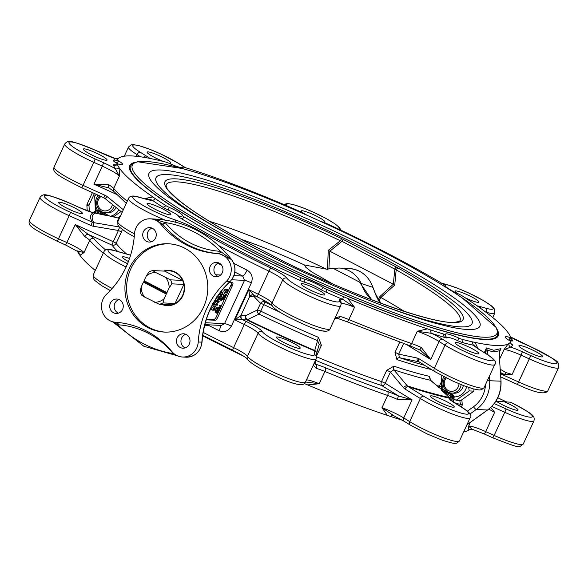 <?xml version="1.0" encoding="UTF-8"?>
<svg xmlns="http://www.w3.org/2000/svg" width="588" height="588" viewBox="0 0 588 588"><rect width="100%" height="100%" fill="white"/><g stroke="black" fill="none" stroke-linecap="round" stroke-linejoin="round"><path stroke-width="0.88" d="M209.335 221.264A158.833 21.991 -155.2 0 1 326.391 269.157M378.238 299.071L375.475 293.86L372.939 287.363L375.342 293.735L378.202 299.049A2.403 0.853 -29.1 0 1 378.327 299.174A2.403 0.853 -29.1 0 1 378.363 299.307M328.89 268.981L329.839 251.201L393.306 284.247L379.855 296.587A6.74 1.36 -142.8 0 1 380.759 297.403L380.87 297.484A158.833 21.991 -155.2 0 1 404.257 311.331M380.87 297.484L394.769 285.018L393.306 284.247L394.857 268.856A2.403 0.772 -62.5 0 1 396.481 267.158L343.59 239.617A2.403 0.772 117.5 0 0 341.966 241.315L396.158 269.841A2.403 1.22 -60.5 0 1 398.289 268.135L396.481 267.158M343.59 239.617L341.628 238.632L340.32 240.764L341.966 241.315L329.839 251.201L328.236 250.378L327.501 269.694M284.592 261.932A2.403 0.772 117.5 0 0 284.511 261.858L286.363 262.814A164.228 22.734 24.8 0 0 452.003 322.577A164.228 22.734 24.8 0 0 398.289 268.135M341.628 238.632A164.228 22.734 24.8 0 0 175.981 178.862A164.228 22.734 24.8 0 0 229.702 233.311A2.403 1.22 -60.5 0 1 229.879 233.37A2.403 1.22 -60.5 0 1 229.886 233.377A2.403 1.22 -60.5 0 1 230.033 233.495M229.702 233.311L231.503 234.289A2.403 0.772 -62.5 0 1 231.613 234.311L284.511 261.858A2.403 0.772 117.5 0 0 284.504 261.851A2.403 0.772 117.5 0 0 284.394 261.829L286.363 262.814M328.236 250.378L340.32 240.764A161.832 22.403 -155.2 0 0 166.073 185.073L166.206 186.455C168.866 189.468 161.641 184.338 177.701 199.303C189.115 208.755 206.506 220.11 229.886 233.377L231.613 234.311A2.403 0.772 -62.5 0 1 231.613 234.318A2.403 0.772 -62.5 0 1 231.701 234.391M394.769 285.018L396.158 269.841A161.832 22.403 -155.2 0 1 459.86 320.827C461.043 320.96 459.279 321.467 454.568 322.356C434.223 324.282 356.967 297.227 286.407 262.807M166.948 292.618L166.896 293.353L144.038 281.454L144.097 280.719L166.948 292.618L169.087 287.995L171.858 283.842L183.868 284.416L175.055 303.489L163.045 302.916L164.148 298.689L166.279 294.059L143.428 282.159L144.038 281.454M166.896 293.353L166.279 294.059M143.428 282.159L141.289 286.79L140.194 291.023A17.243 16.163 -87.3 0 0 141.458 295.014L144.545 297.014A14.84 13.906 92.7 0 1 141.289 286.79M144.545 297.014L159.297 304.297A17.243 16.163 -87.3 0 0 163.045 302.916M164.148 298.689A14.84 13.906 92.7 0 1 154.534 302.217M149.007 271.943L146.228 276.095A14.84 13.906 92.7 0 1 155.842 272.567L152.755 270.561A17.243 16.163 -87.3 0 0 149.007 271.943M159.297 304.297L171.306 304.871A17.243 16.163 -87.3 0 0 175.055 303.489A17.243 16.163 -87.3 0 0 183.868 284.416A17.243 16.163 -87.3 0 0 182.603 280.417L170.594 279.851L155.842 272.567M164.765 271.134A17.243 16.163 -87.3 0 1 182.603 280.417L164.765 271.134L152.755 270.561M165.831 277.771A14.84 13.906 92.7 0 1 169.087 287.995M146.228 276.095L144.097 280.719M171.858 283.842A17.243 16.163 -87.3 0 0 170.594 279.851M161.274 303.709A17.243 16.163 -87.3 0 0 171.306 304.871M163.986 271.097A17.647 16.538 92.7 0 1 169.131 270.392M167.455 305.642A17.647 16.538 92.7 0 1 162.398 304.444M378.202 299.049L380.803 303.195M380.201 302.974A48.128 41.395 124.8 0 1 375.342 293.735A2.403 0.412 154.9 0 1 375.467 293.802L372.939 287.363C368.713 275.941 360.804 269.657 349.213 268.51A28.077 26.313 92.7 0 1 372.785 287.304L361.15 283.475L359.555 282.108L371.756 299.814M372.248 299.998A48.128 39.609 124.4 0 1 361.15 283.475A28.077 26.313 92.7 0 0 338.879 268.018L349.213 268.51M359.555 282.108L333.212 268.393L326.494 269.157L304.444 264.96L305.76 267.224L311.655 271.899L332.764 283.96M241.264 239.338A118.725 16.435 -155.2 0 1 304.099 264.806A10.011 1.389 24.8 0 0 304.444 264.96M99.717 195.914A9.628 9.026 -87.3 0 0 97.196 206.314A9.628 9.026 -87.3 0 0 105.252 212.687A9.628 9.026 -87.3 0 0 114.278 206.035M116.064 207.483A9.628 9.026 92.7 0 1 113.021 211.151A9.628 9.026 92.7 0 1 107.56 212.797L105.252 212.687M101.004 196.495L101.004 196.495A7.901 7.409 92.7 0 0 101.004 209.644A7.901 7.409 92.7 0 0 112.389 204.499M117.703 217.92L120.408 216.075M110.323 216.252A13.318 12.48 -87.3 0 0 118.842 209.74M98.086 195.172A13.318 12.48 -87.3 0 0 97.557 210.511M95.41 210.724L94.683 195.914L96.483 194.452M121.069 211.548L113.322 216.95M468.702 387.455L469.195 390.917L456.192 400.252L460.874 400.479L473.884 391.145L473.943 389.05M443.866 376.71A13.318 12.48 -87.3 0 0 443.44 389.815M454.274 396.907A13.318 12.48 -87.3 0 0 466.622 386.735M463.344 385.507A9.628 9.026 92.7 0 1 459.515 391.571A9.628 9.026 92.7 0 1 454.054 393.21L451.746 393.1A9.628 9.026 -87.3 0 0 461.154 384.648M441.61 388.859L441.176 376.327L441.941 375.695M456.192 400.252L453.877 399.156M469.195 390.917L473.884 391.145M495.963 401.126L504.519 401.861A13.083 1.808 -155.2 0 1 518.021 410.056A13.083 1.808 -155.2 0 1 509.575 408.021A13.083 1.808 -155.2 0 1 496.662 401.486L495.765 401.442M519.814 345.479A13.083 1.808 -155.2 0 1 529.178 348.493A13.083 1.808 -155.2 0 1 542.68 356.688A13.083 1.808 -155.2 0 1 530.045 352.844A13.083 1.808 -155.2 0 1 518.932 345.715A13.083 1.808 -155.2 0 1 519.814 345.479M457.332 293.427A13.083 1.808 -155.2 0 1 455.149 291.156A13.083 1.808 -155.2 0 1 456.031 290.92A13.083 1.808 -155.2 0 1 469.716 295.918A13.083 1.808 -155.2 0 1 478.897 302.129A13.083 1.808 -155.2 0 1 465.035 297.704M302.548 212.672A13.083 1.808 -155.2 0 1 301.137 210.967A13.083 1.808 -155.2 0 1 302.019 210.732A13.083 1.808 -155.2 0 1 315.705 215.73A13.083 1.808 -155.2 0 1 324.892 221.941A13.083 1.808 -155.2 0 1 320.813 221.478A14.34 1.985 24.8 0 0 323.444 222.308A4.917 0.684 -155.2 0 1 326.972 223.675A216.693 29.995 -155.2 0 1 343.546 231.451L347.714 233.465A216.59 29.981 -155.2 0 1 427.439 274.978L430.93 276.955A216.693 29.995 -155.2 0 1 443.918 284.563A4.917 0.684 -155.2 0 1 445.439 285.834A14.34 1.985 24.8 0 0 458.78 294.081A4.917 0.684 -155.2 0 1 462.249 295.904A216.693 29.995 -155.2 0 1 472.686 302.791L475.089 304.459A216.59 29.981 -155.2 0 1 508.105 332.705L508.877 333.749A216.693 29.995 -155.2 0 1 510.678 337.328A4.917 0.684 -155.2 0 1 510.685 337.402A4.917 0.684 -155.2 0 1 509.304 337.299A14.34 1.985 24.8 0 0 505.268 336.998A14.34 1.985 24.8 0 0 509.296 340.459A4.917 0.684 -155.2 0 1 510.678 341.643A4.917 0.684 -155.2 0 1 510.671 341.665A216.693 29.995 -155.2 0 1 508.877 343.627A3.212 3.168 -123.1 0 0 510.671 347.118A219.794 30.429 24.8 0 0 512.493 345.134A8.019 1.11 24.8 0 0 511.045 343.664M163.626 161.531A13.083 1.808 -155.2 0 1 147.118 152.116A13.083 1.808 -155.2 0 1 148 151.88A13.083 1.808 -155.2 0 1 157.481 154.945A13.083 1.808 -155.2 0 1 168.477 160.686A13.083 1.808 -155.2 0 1 170.865 163.089A13.083 1.808 -155.2 0 1 168.631 163.119M510.457 402.177L504.519 401.861M508.877 343.627L508.105 343.973A216.59 29.981 -155.2 0 1 475.067 342.407L472.671 341.907A216.693 29.995 -155.2 0 1 462.219 339.364A4.917 0.684 -155.2 0 1 458.758 338.056A14.34 1.985 24.8 0 0 445.417 334.153A14.34 1.985 24.8 0 0 445.41 334.263A4.917 0.684 -155.2 0 1 445.41 334.3A4.917 0.684 -155.2 0 1 443.889 334.153A216.693 29.995 -155.2 0 1 430.901 330.037L427.41 328.861A216.59 29.981 -155.2 0 1 347.677 298.403L343.51 296.646A216.693 29.995 -155.2 0 1 326.935 289.472A4.917 0.684 -155.2 0 1 323.407 287.65A14.34 1.985 24.8 0 0 304.54 279.131A4.917 0.684 -155.2 0 1 301.012 277.771A216.693 29.995 -155.2 0 1 184.073 216.876A4.917 0.684 -155.2 0 1 182.552 215.612A14.34 1.985 24.8 0 0 169.212 207.358A4.917 0.684 -155.2 0 1 165.743 205.535A216.693 29.995 -155.2 0 1 155.298 198.648L152.895 196.98A216.59 29.981 -155.2 0 1 119.878 168.741L119.107 167.698A216.693 29.995 -155.2 0 1 117.313 164.111A4.917 0.684 -155.2 0 1 117.328 163.993A4.917 0.684 -155.2 0 1 118.688 164.14A14.34 1.985 24.8 0 0 122.657 164.574A14.34 1.985 24.8 0 0 118.688 160.987A4.917 0.684 -155.2 0 1 117.313 159.774A216.693 29.995 -155.2 0 1 117.872 158.907A216.693 29.995 -155.2 0 1 119.114 157.819L119.886 157.466A216.59 29.981 -155.2 0 1 152.917 159.039L155.32 159.539A216.693 29.995 -155.2 0 1 165.765 162.082A4.917 0.684 -155.2 0 1 169.234 163.391A14.34 1.985 24.8 0 0 182.515 167.418A14.34 1.985 24.8 0 0 182.574 167.183A4.917 0.684 -155.2 0 1 182.596 167.095A4.917 0.684 -155.2 0 1 184.095 167.286A216.693 29.995 -155.2 0 1 197.09 171.402L200.581 172.578A216.59 29.981 -155.2 0 1 280.314 203.044L284.482 204.793A216.693 29.995 -155.2 0 1 301.049 211.974A4.917 0.684 -155.2 0 1 304.577 213.797A14.34 1.985 24.8 0 0 307.289 215.384M508.105 343.973L503.945 349.735L510.671 347.118A22.462 3.109 24.8 0 1 522.372 351.786L521.041 355.159L529.472 358.967A32.09 4.439 24.8 0 0 558.6 367.544C556.645 360.613 565.09 364.781 530.795 346.766L530.758 346.78M501.027 381.178L499.433 358.07L501.027 381.178C501.395 393.225 496.956 402.817 487.702 409.939L469.658 422.897A3.212 0.897 -125.7 0 1 469.452 422.948L466.909 424.859M499.624 358.099L499.749 351.47A3.212 1.639 -171.6 0 0 499.58 350.771L499.433 358.07M499.749 351.462L500.888 348.625L499.58 350.771L493.486 351.911L487.224 350.183L486.474 347.934L485.556 351.448A3.212 1.419 -14.8 0 0 487.224 350.183L488.04 354.946M468.114 430.519L468.886 430.166A3.212 3.168 56.9 0 1 469.606 429.527L472.135 429.211L484.402 434.047L485.717 431.607A19.25 2.668 24.8 0 0 468.621 426.182L468.114 430.519A216.59 29.981 24.8 0 1 463.704 431.783M470.385 422.368L468.621 426.182L472.135 429.211M468.886 430.166A216.693 29.995 24.8 0 0 469.856 429.387M499.932 350.705L500.888 348.625L493.795 350.279L486.474 347.934L484.321 352.602M497.808 397.782L506.606 401.957M488.775 409.138L494.626 412.328L490.782 407.41M500.506 372.535L504.247 374.431L512.133 374.446L505.945 372.601L500.3 369.286M505.945 372.601A3.19 1.294 -61.7 0 1 504.247 374.431L500.557 373.409M84.194 148.845A13.083 1.808 -155.2 0 1 97.88 153.843A13.083 1.808 -155.2 0 1 107.06 160.054A13.083 1.808 -155.2 0 1 94.425 156.217A13.083 1.808 -155.2 0 1 83.312 149.08A13.083 1.808 -155.2 0 1 84.194 148.845M81.519 213.657A13.083 1.808 -155.2 0 1 67.833 208.659A13.083 1.808 -155.2 0 1 58.653 202.448A13.083 1.808 -155.2 0 1 71.28 206.292A13.083 1.808 -155.2 0 1 82.401 213.422A13.083 1.808 -155.2 0 1 81.519 213.657M147.97 203.404A13.083 1.808 -155.2 0 1 161.656 208.402A13.083 1.808 -155.2 0 1 170.836 214.613A13.083 1.808 -155.2 0 1 158.209 210.769A13.083 1.808 -155.2 0 1 147.088 203.639A13.083 1.808 -155.2 0 1 147.97 203.404M128.404 261.557A13.083 1.808 -155.2 0 1 122.429 257.007A13.083 1.808 -155.2 0 1 129.522 258.514M299.307 348.405A13.083 1.808 -155.2 0 1 285.621 343.407A13.083 1.808 -155.2 0 1 276.441 337.196A13.083 1.808 -155.2 0 1 289.075 341.04A13.083 1.808 -155.2 0 1 300.189 348.169A13.083 1.808 -155.2 0 1 299.307 348.405M301.982 283.592A13.083 1.808 -155.2 0 1 315.668 288.59A13.083 1.808 -155.2 0 1 324.848 294.801A13.083 1.808 -155.2 0 1 312.213 290.957A13.083 1.808 -155.2 0 1 301.1 283.828A13.083 1.808 -155.2 0 1 301.982 283.592M453.326 407.256A13.083 1.808 -155.2 0 1 439.64 402.258A13.083 1.808 -155.2 0 1 430.46 396.047A13.083 1.808 -155.2 0 1 443.095 399.891A13.083 1.808 -155.2 0 1 454.208 407.021A13.083 1.808 -155.2 0 1 453.326 407.256M456.001 342.444A13.083 1.808 -155.2 0 1 469.687 347.442A13.083 1.808 -155.2 0 1 478.867 353.653A13.083 1.808 -155.2 0 1 466.233 349.809A13.083 1.808 -155.2 0 1 455.119 342.679A13.083 1.808 -155.2 0 1 456.001 342.444M165.096 332.102A44.203 41.425 92.7 0 1 130.889 268.665A44.203 41.425 92.7 0 1 169.3 243.822M161.876 304.422A17.647 16.538 -87.3 0 0 167.198 305.628A17.647 16.538 -87.3 0 0 182.868 295.727A17.647 16.538 -87.3 0 0 168.874 270.377A17.647 16.538 -87.3 0 0 163.464 271.075M129.213 268.584A44.203 41.425 92.7 0 1 168.462 243.77A44.203 41.425 92.7 0 1 207.74 289.891A44.203 41.425 92.7 0 1 164.258 332.073A44.203 41.425 92.7 0 1 129.213 268.584M135.321 162.303A202.948 28.092 24.8 0 0 129.757 165.596A202.948 28.092 24.8 0 0 272.207 261.947A202.948 28.092 24.8 0 0 484.541 339.526A202.948 28.092 24.8 0 0 498.227 335.851A202.948 28.092 24.8 0 0 497.132 329.486M304.312 383.523L307.686 384.942A216.59 29.981 24.8 0 0 387.418 415.407L390.91 416.583A216.693 29.995 24.8 0 0 402.427 420.244M202.647 335.792A216.693 29.995 24.8 0 0 243.16 355.916M77.447 251.002A216.693 29.995 24.8 0 0 79.123 254.236L79.894 255.28A216.59 29.981 24.8 0 0 95.278 270.458M472.671 341.907A3.212 2.675 -77.4 0 0 473.943 345.376L477.948 348.5L475.067 342.407M430.901 330.037A3.212 2.043 -71.8 0 0 431.577 333.337A219.794 30.429 24.8 0 0 444.749 337.512A8.019 1.11 24.8 0 0 447.24 337.688A11.231 1.558 -155.2 0 1 457.692 340.658A8.019 1.11 24.8 0 0 463.344 342.797A219.794 30.429 24.8 0 0 473.943 345.376A22.462 3.109 24.8 0 0 479.61 349.757A3.212 2.102 -58.3 0 1 479.97 349.911L475.413 346.839M427.41 328.861L417.289 331.272L431.577 333.337A22.462 3.109 24.8 0 1 442.463 339.202A3.212 2.102 121.7 0 0 439.06 341.496L445.02 345.185A32.09 4.439 24.8 0 0 475.964 360.268A32.09 4.439 24.8 0 0 494.787 364.509C497.389 362.546 494.435 358.908 485.931 353.601A3.212 2.102 -58.3 0 0 485.57 353.439A28.878 3.998 -155.2 0 1 485.57 359.658A28.878 3.998 -155.2 0 1 448.416 342.885A3.212 2.102 121.7 0 0 445.02 345.185L434.356 368.279A3.19 2.087 121.7 0 0 434.723 371.579L452.003 380.686L463.418 385.537L473.524 388.94L479.117 389.976L481.543 389.741L484.122 387.602A32.09 4.439 -155.2 0 1 465.292 383.361A32.09 4.439 -155.2 0 1 434.356 368.279L418.95 358.754A3.19 2.087 121.7 0 0 419.325 362.046L434.723 371.579M343.51 296.646A3.212 0.676 -66.9 0 0 342.929 299.468L354.535 307.289L347.677 298.403M155.298 198.648A3.212 2.433 -55.8 0 1 152.027 200.067A219.794 30.429 24.8 0 0 162.619 207.057A8.019 1.11 24.8 0 0 168.271 210.026A11.231 1.558 -155.2 0 1 178.723 216.487A8.019 1.11 24.8 0 0 181.207 218.56A219.794 30.429 24.8 0 0 299.829 280.322A8.019 1.11 24.8 0 0 305.584 282.541A11.231 1.558 -155.2 0 1 320.364 289.215A8.019 1.11 24.8 0 0 326.127 292.192A219.794 30.429 24.8 0 0 342.929 299.468A22.462 3.109 24.8 0 0 339.247 299.762A3.212 3.168 0 0 1 341.121 302.651L341.121 304.062A3.212 3.168 0 0 0 339.247 301.174A28.878 3.998 -155.2 0 1 314.83 294.537A28.878 3.998 -155.2 0 1 286.966 278.197A3.212 3.109 148.4 0 0 282.747 279.851A32.09 4.439 24.8 0 0 312.779 297.594A32.09 4.439 24.8 0 0 340.768 305.657L341.121 304.062M152.895 196.98L145.354 198.376L152.027 200.067A22.462 3.109 24.8 0 1 146.353 199.332A3.212 2.389 -74.1 0 0 145.898 199.126L139.937 197.436C133.454 195.253 129.639 195.628 128.507 198.553A32.09 4.439 24.8 0 0 164.706 219.941M119.107 167.698A3.212 3.102 -32.7 0 1 115.314 168.668L119.364 176.15L119.878 168.741M118.144 158.606A3.212 3.168 56.9 0 1 115.322 158.65A219.794 30.429 24.8 0 0 113.491 160.634A8.019 1.11 24.8 0 0 115.74 162.611A11.231 1.558 -155.2 0 1 117.703 163.927M118.401 158.451L115.322 158.65A22.462 3.109 24.8 0 1 103.613 153.982L103.561 153.953M115.468 322.253A16.045 15.038 92.7 0 1 102.253 311.478A16.045 15.038 92.7 0 1 106.568 294.265A88.237 82.702 -87.3 0 0 134.483 233.855A16.045 15.038 92.7 0 1 150.249 218.824A16.045 15.038 92.7 0 1 160.781 224.19A88.237 82.702 -87.3 0 0 217.251 253.59A16.045 15.038 92.7 0 1 230.467 264.365A16.045 15.038 92.7 0 1 226.152 281.579A88.237 82.702 -87.3 0 0 198.237 341.995A16.045 15.038 92.7 0 1 182.471 357.019A16.045 15.038 92.7 0 1 171.939 351.653A88.237 82.702 -87.3 0 0 115.468 322.253M110.434 303.085A7.218 6.769 -87.3 0 0 116.159 313.455A7.218 6.769 -87.3 0 0 123.259 306.569A7.218 6.769 -87.3 0 0 116.843 299.035A7.218 6.769 -87.3 0 0 110.434 303.085M177.164 337.835A7.218 6.769 -87.3 0 0 182.89 348.206A7.218 6.769 -87.3 0 0 189.99 341.312A7.218 6.769 -87.3 0 0 183.574 333.778A7.218 6.769 -87.3 0 0 177.164 337.835M210.151 266.438A7.218 6.769 -87.3 0 0 215.877 276.808A7.218 6.769 -87.3 0 0 222.977 269.921A7.218 6.769 -87.3 0 0 216.56 262.388A7.218 6.769 -87.3 0 0 210.151 266.438M143.421 231.694A7.218 6.769 -87.3 0 0 149.146 242.065A7.218 6.769 -87.3 0 0 156.246 235.171A7.218 6.769 -87.3 0 0 149.83 227.637A7.218 6.769 -87.3 0 0 143.421 231.694M217.251 253.59L219.206 253.685A16.045 15.038 92.7 0 1 219.42 253.7L231.481 259.529L220.441 251.341A18.448 17.295 -87.3 0 0 220.199 251.319A85.833 80.453 92.7 0 1 165.272 222.72A18.448 17.295 -87.3 0 0 165.103 222.521L153.762 218.993M185.477 357.159L186.036 357.188M229.026 282.585L232.576 282.755A3.212 1.029 117.5 0 1 232.723 282.791A3.212 1.029 117.5 0 1 232.363 285.687L217.7 317.424L216.347 316.719L231.011 284.989A3.212 1.029 117.5 0 0 231.635 282.71M206.41 319.196L213.9 319.549L215.252 320.254A3.212 1.029 117.5 0 0 217.7 317.424M215.252 320.254L206.212 319.821M153.63 218.986L162.597 224.109A2.403 0.595 139.5 0 0 165.103 222.521A109.897 103.003 92.7 0 1 220.441 251.341A2.403 0.838 94.7 0 1 219.42 253.7M153.821 218.993L150.249 218.824M173.497 353.285A2.403 0.595 -40.5 0 1 173.203 353.586L175.577 354.851M117.402 322.408A2.403 0.838 -85.3 0 1 117.865 324.774A18.448 17.295 -87.3 0 0 118.107 324.789A85.833 80.453 92.7 0 1 173.034 353.388A18.448 17.295 -87.3 0 0 173.203 353.586A109.897 103.003 92.7 0 1 117.865 324.774L113.19 321.915M152.042 228.151A7.218 6.769 -87.3 0 0 147.889 231.907A7.218 6.769 -87.3 0 0 151.395 241.764M218.78 262.902A7.218 6.769 -87.3 0 0 214.62 266.651A7.218 6.769 -87.3 0 0 218.133 276.514M185.793 334.293A7.218 6.769 -87.3 0 0 181.633 338.049A7.218 6.769 -87.3 0 0 185.147 347.905M119.055 299.549A7.218 6.769 -87.3 0 0 114.903 303.298A7.218 6.769 -87.3 0 0 118.408 313.154M208.005 325.076A232.627 32.208 24.8 0 0 219.096 330.699C224.322 332.676 228.416 331.169 231.371 326.164L251.363 282.887C253.259 277.36 251.84 273.104 247.092 270.12A6.417 1.441 -63.4 0 1 242.748 276.066L244.52 280.373L224.52 323.643L221.426 325.429L204.822 324.642M89.354 211.518L88.979 205.241L86.892 205.491L87.208 210.739M485.556 351.448L485.218 353.16M390.91 416.583A3.212 2.043 108.2 0 1 393.085 415.349M393.585 415.554L381.965 407.712L387.418 415.407M453.987 398.745L453.363 402.016M307.686 384.942L319.211 383.736L306.363 382.112M79.123 254.236A3.212 3.102 147.3 0 0 78.704 252.046A3.212 3.102 147.3 0 0 78.689 252.031M79.894 255.28L84.047 252.59L77.329 250.885M65.621 244.983L78.696 252.054M213.9 319.549A3.212 1.029 117.5 0 0 216.347 316.719M224.506 292.273L223.859 291.949L223.999 290.59L225.101 289.274L226.652 289.347M210.056 308.825L211.401 309.531L212.143 307.597L214.017 305.804M216.56 313.088L217.317 313.125L218.89 310.545L217.619 312.471L216.862 312.441L217.384 310.471L216.56 313.088L215.142 312.368L215.311 311.059L216.039 309.773L217.413 310.479M217.178 310.361L217.545 309.847L218.92 310.552M217.2 309.134L215.855 308.428L216.186 307.789L218.192 307.884L218.743 307.245L220.096 307.943L219.544 308.582L217.531 308.487L217.229 309.141L219.243 309.237L220.066 308.274M217.185 309.112L215.906 308.105M219.243 305.613L219.647 305.297L220.992 306.003L220.566 306.642L220.97 306.333M213.775 304.356L216.421 301.725M215.267 301.122L215.568 300.468L217.832 300.578L219.177 301.276L216.913 301.174L216.619 301.82L218.391 301.909L215.12 305.062L217.384 305.165L217.685 304.518L215.906 304.43L219.155 301.607M220.794 298.065L222.94 298.167L224.293 298.866L222.029 298.755L221.625 300.733L222.029 299.424L224.263 299.196M221.625 300.733L220.265 300.027L220.294 299.138M218.413 299.27L219.78 299.976L221.279 296.734L220.074 299.071L219.515 296.646L218.141 298.241L217.898 299.887L219.221 297.3L219.736 299.917L218.435 299.277L218.28 298.55M217.869 299.873L216.465 298.711M217.45 296.462L218.17 295.948L219.515 296.646L219.934 296.029L221.309 296.742M221.279 296.756L222.029 294.86M223.447 294.257L224.697 293.684M220.897 291.442L221.544 291.766M219.398 294.684L218.751 294.36M219.096 330.699A6.417 1.441 116.6 0 0 220.5 325.385M242.396 319.696A3.212 2.903 73.5 0 1 240.918 315.469L234.877 319.901L242.396 319.696A3.572 1.676 -61.5 0 1 242.66 319.71A3.212 3.006 92.7 0 1 241.3 315.418A6.593 2.109 117.5 0 0 240.918 315.469L249.643 296.58A6.593 2.109 117.5 0 0 249.966 296.668L254.207 296.874A3.315 1.058 -62.5 0 1 254.457 296.984L260.521 303.393A3.212 3.021 136.5 0 1 264.644 301.953L262.108 299.277M314.595 354.549A3.19 3.153 0 0 1 316.462 357.423L316.469 353.778A3.19 3.153 0 0 0 314.602 350.904A217.435 30.098 24.8 0 1 246.909 319.909A6.468 1.521 116.6 0 0 247.452 319.674L259.029 314.095A190.887 26.423 24.8 0 0 317.579 340.68L314.602 350.904L314.595 354.549A28.893 3.998 -155.2 0 1 290.171 347.912A28.893 3.998 -155.2 0 1 262.292 331.559A22.447 3.109 24.8 0 0 246.203 321.438A229.438 31.759 -155.2 0 1 242.66 319.71L246.909 319.909A3.212 3.006 92.7 0 1 245.549 315.624L241.3 315.418M316.432 354.16L316.476 353.983A3.19 2.94 15.8 0 1 316.476 353.983A3.19 2.94 15.8 0 0 314.793 350.499A215.774 29.87 -155.2 0 1 247.452 319.674A3.212 2.793 64.3 0 1 245.887 315.536A3.315 1.058 -62.5 0 1 245.549 315.624M319.086 344.744A3.212 0.441 -155.2 0 1 321.401 345.413L318.534 337.387A188.513 26.1 -155.2 0 1 260.719 311.133L263.755 304.562A3.212 0.441 24.8 0 0 260.521 303.393L257.485 309.964A3.212 0.441 -155.2 0 1 260.719 311.133A3.212 0.39 115.8 0 1 259.029 314.095A3.212 2.793 64.4 0 1 257.485 309.964L245.887 315.536M255.412 295.918A3.212 3.021 -43.3 0 0 254.457 296.984M255.067 295.749A3.212 3.006 -87.3 0 0 254.207 296.874M253.332 294.941A3.212 3.006 -87.3 0 0 249.966 296.668M253.994 295.191A3.572 1.668 -60.4 0 1 253.781 295.117A3.572 1.668 -60.4 0 1 253.759 295.11A3.212 3.043 -61.3 0 0 249.643 296.58L248.856 289.641L253.759 295.11M438.663 387.338L452.672 394.636M451.386 400.546L452.422 398.833L452.466 395.974L451.07 394.548L441.118 389.932L449.989 395.798A1.602 0.463 -62.8 0 1 451.07 394.548A22.447 3.109 24.8 0 1 452.576 394.585L453.987 398.635M453.252 401.942L453.333 401.766A1.125 0.816 -6 0 0 453.591 401.17L453.591 401.17A1.125 0.816 -6 0 0 453.583 401.119M453.635 402.199L453.591 401.192M453.943 398.738L453.899 398.855A19.25 2.668 -155.2 0 0 452.422 398.833A1.602 0.529 29.9 0 0 451.033 397.554L451.04 400.244M453.774 402.295L453.569 400.472M106.421 215.201L117.497 217.883A1.602 0.551 -77.9 0 1 117.563 217.883L106.421 215.201A204.609 28.327 24.8 0 0 106.141 215.348L97.218 210.467L99.82 210.916M97.211 210.46L96.226 210.489A1.602 0.456 -101.1 0 0 96.153 210.482L97.211 210.46M449.989 395.798L451.033 397.554M452.745 396.878A1.602 0.375 173.2 0 0 450.878 396.826A1.602 0.463 128.4 0 1 449.673 397.782L450.878 400.097M430.703 380.451A1.602 0.441 132.5 0 0 430.651 380.318L442.272 390.072A204.609 28.327 24.8 0 1 441.331 389.873M432.129 381.671A1.602 0.441 132.5 0 0 431.989 381.634L442.272 390.072M442.154 389.918L441.088 389.293M386.691 370.359A3.212 0.441 24.8 0 1 390.403 372.094L403.493 387.72A3.19 1.904 -39.9 0 1 407.278 385.831L393.872 369.83A3.212 2.036 108.2 0 1 393.879 366.177L386.691 370.359L381.516 381.575A3.212 0.441 -155.2 0 1 385.228 383.303L390.403 372.094L393.872 369.83A190.887 26.423 24.8 0 0 430.519 380.282L429.578 376.386L429.556 377.716L430.651 380.318A1.602 0.441 132.5 0 0 430.519 380.282L431.989 381.634M93.389 212.76L94.844 212.092A1.602 0.456 -142.4 0 0 93.962 211.908A1.602 0.456 -142.4 0 0 93.955 211.915L95.381 210.813M94.844 212.092L95.572 211.82L95.293 210.783L96.153 210.482A1.602 0.456 -101.1 0 0 95.954 211.79L106.141 215.348M70.523 212.334L69.193 215.686L90.978 225.52L92.301 222.168A217.435 30.098 24.8 0 1 93.169 212.797L94.742 212.981A6.578 6.27 -90.9 0 0 95.183 213.084A215.774 29.87 -155.2 0 0 93.933 222.683L93.396 226.255L118.431 230.481L119.57 227.012L93.933 222.683A6.674 6.608 25.2 0 1 92.301 222.168L70.523 212.334A28.893 3.998 -155.2 0 1 44.24 196.076A28.893 3.998 -155.2 0 1 70.523 203.544L78.954 207.344A22.447 3.109 24.8 0 0 93.169 212.797A3.19 2.345 -73.9 0 0 92.735 212.599L94.742 212.981A1.602 0.544 106.4 0 0 95.572 211.82L95.954 211.79A1.602 0.551 102 0 1 95.183 213.084L105.84 215.362M109.838 216.127L99.725 210.864A22.447 3.109 24.8 0 1 98.078 210.754A1.602 0.566 117.8 0 0 96.902 211.952M119.467 218.295L117.563 217.883A1.602 0.551 -77.9 0 1 117.622 217.913M117.497 217.883L119.408 218.295M57.19 241.176L65.635 245.02L75.286 224.557L84.87 236.677A3.19 2.065 -58.4 0 1 88.229 234.377L75.286 224.557L113.256 241.697L118.431 230.481A3.212 0.441 -155.2 0 1 121.304 232.179L122.326 229.614M459.75 400.421L460.47 404.213L459.662 405.97M441.588 388.697L441.265 386.816L439.427 386.095L439.111 387.565M406.646 344.627L430.732 359.525L421.199 347.412L419.905 349.809L430.732 359.525L439.06 341.496A19.25 2.668 -155.2 0 0 417.289 331.272L411.615 343.546A216.59 29.981 -155.2 0 1 348.86 319.563L354.535 307.289A19.25 2.668 -155.2 0 0 341.121 303.57M334.668 318.865L337.211 318.24L347.008 321.754A3.19 0.882 112.5 0 0 348.86 319.563A19.25 2.668 24.8 0 0 340.151 316.447A3.19 2.396 105.7 0 1 337.218 318.248A3.19 2.396 105.7 0 1 337.174 318.233M340.151 316.447L335.035 318.071M127.265 201.243A216.59 29.981 -155.2 0 1 113.697 188.425A19.25 2.668 24.8 0 0 108.853 184.779A3.19 2.065 121.6 0 0 109.206 188.064L114.079 191.637L126.273 203.382M108.853 184.779L93.948 184.169L109.081 187.976M313.235 365.258L316.175 368.345A3.19 2.396 -74.3 0 0 315.425 364.192L313.97 363.656M306.473 379.885A19.25 2.668 24.8 0 1 319.211 383.736L324.877 371.462A216.59 29.981 24.8 0 0 387.639 395.437A19.25 2.668 -155.2 0 1 397.223 399.311L398.576 395.967A22.447 3.109 24.8 0 0 387.411 391.461A213.393 29.54 -155.2 0 1 325.576 367.831A22.447 3.109 24.8 0 0 315.425 364.192L315.425 360.51M397.223 399.311L412.07 399.913L398.576 395.967L381.825 385.603A3.212 1.955 108.6 0 1 381.516 381.575A188.513 26.1 -155.2 0 1 316.462 356.725M105.083 198.553L122.113 212.386L105.083 198.553A6.674 6.615 25.3 0 0 103.686 197.671M123.326 209.754L107.104 196.583L105.09 198.575L103.635 197.641M424.485 365.244A190.887 26.423 -155.2 0 1 399.48 357.695A3.212 2.036 -71.8 0 0 396.915 359.613A188.513 26.1 24.8 0 0 431.452 369.551M418.95 358.754A9.783 7.269 -74.1 0 0 417.201 358.048A3.19 2.131 101.9 0 0 418.428 361.708L399.48 357.695L398.708 354.13A3.212 0.441 24.8 0 0 394.996 352.396L396.915 359.613M321.665 330.618A3.212 0.684 -66.9 0 0 321.57 330.824L325.274 331.132M316.469 354.02A3.19 2.94 15.8 0 0 316.476 353.983L319.218 344.289L317.579 340.68A3.212 0.684 113.1 0 1 318.534 337.387M441.118 389.932L449.335 397.488A1.602 0.441 132.6 0 0 450.687 396.488A1.602 0.367 -24.6 0 1 452.466 395.974M419.097 361.921A215.774 29.87 24.8 0 1 418.428 361.708A6.674 5.241 105.1 0 1 418.818 361.811L418.818 361.811A6.674 5.241 105.1 0 1 419.193 361.951M449.335 397.488A6.578 6.049 -83.9 0 0 449.673 397.782L448.989 398.069A22.447 3.109 24.8 0 0 454.965 403.125L460.926 406.815A28.893 3.998 -155.2 0 1 460.918 413.033A28.893 3.998 -155.2 0 1 423.75 396.253L408.351 386.728A6.674 5.233 104.1 0 1 407.278 385.831A215.774 29.87 -155.2 0 0 449.335 397.488M450.673 399.884A3.19 3.153 175 0 0 448.989 398.069A217.435 30.098 24.8 0 1 408.351 386.728A3.19 2.087 -58.3 0 0 404.97 389.013L420.369 398.539A3.19 2.087 -58.3 0 1 423.75 396.253M107.104 196.583A9.783 9.665 180 0 0 104.958 195.26L103.65 197.686L81.85 187.815M227.865 291.413L227.997 290.053L226.446 289.98L225.351 291.295L225.211 292.655L226.77 292.728L227.865 291.413M227.997 290.053L227.35 289.73M223.859 291.949L225.858 292.971M227.056 290.384L227.607 291.398L226.159 292.324L225.601 291.303L227.233 290.406M225.476 291.479L226.262 290.7L226.218 289.877M209.901 310.119L211.349 309.854L210.497 309.479L211.239 306.201M211.349 309.854L210.651 309.141M211.041 307.656L210.195 309.464M213.797 305.686L215.149 306.392L213.495 308.296L212.724 310.251L215.259 310.038L214.407 309.663L215.274 306.421L213.929 305.723M211.401 309.214L212.724 310.251L211.342 309.538M215.259 310.038L214.561 309.332M214.848 307.039L214.15 309.656L213.15 309.604L214.921 307.061M213.326 309.222L214.15 309.656M216.803 312.404L216.913 311.772M212.408 304.929L213.745 304.665L212.753 304.283M213.745 304.665L212.952 303.908M213.415 303.063L215.245 301.423L214.561 301.056M215.245 301.423L214.716 300.799L215.267 301.093M214.186 301.703L213.9 302.21M215.333 299.762L216.744 298.175L216.862 296.528M216.56 297.175L215.664 299.116M217.656 304.849L216.524 303.915M216.641 301.49L215.237 301.115M213.797 304.025L215.12 305.062M225.586 294.956L224.888 297.565L225.763 295.955L225.63 294.287L223.808 296.852L223.058 296.815L223.977 294.544L222.631 297.454L223.631 297.506L225.638 294.97M221.301 296.425L222.631 297.454M224.087 296.8L224.888 297.565L223.514 296.859M223.947 294.875L222.654 293.846M223.19 296.528L223.808 296.852M220.235 293.706L220.096 295.066L221.654 295.139L222.749 293.824L222.889 292.464L221.338 292.39L220.235 293.706L219.625 293.383M218.868 294.426L220.75 295.382M221.279 292.934L222.455 292.993L222.499 293.809L221.044 294.735L220.493 293.713L221.279 292.934M222.889 292.464L222.242 292.148M220.368 293.89L221.154 293.111L221.103 292.287M459.007 383.766A7.901 7.409 92.7 0 1 448.651 390.719A7.901 7.409 92.7 0 1 446.321 377.952M445.241 377.408A9.628 9.026 -87.3 0 0 443.947 387.426A9.628 9.026 -87.3 0 0 451.746 393.1M204.675 325.208L207.593 325.348A4.814 0.669 24.8 0 0 207.917 325.26L208.13 324.796M379.855 296.587L378.51 299.498M379.223 300.725L380.759 297.403M231.503 234.289L284.394 261.829M231.238 235.95A174.041 24.093 -155.2 0 1 172.953 175.033A174.041 24.093 -155.2 0 1 374.593 253.604A174.041 24.093 -155.2 0 1 472.289 321.776A174.041 24.093 -155.2 0 1 378.922 304.18M457.854 295.014A200.795 27.798 -155.2 0 1 458.802 295.639A200.795 27.798 -155.2 0 1 432.496 325.877A200.795 27.798 -155.2 0 1 179.957 209.188A200.795 27.798 -155.2 0 1 185.933 169.557A200.795 27.798 -155.2 0 1 187.278 169.947M462.161 297.903L496.066 327.398L497.918 332.565L497.419 335.498A202.066 27.974 -155.2 0 1 302.247 276.139A202.066 27.974 -155.2 0 1 130.551 165.985L132.462 163.699L137.599 161.759L182.037 168.469M377.893 252.774A182.251 25.233 -155.2 0 1 449.386 326.781L435.098 323.202C419.126 318.762 399.928 312.243 377.511 303.643C329.243 284.886 282.049 263.167 235.913 238.485C213.143 226.167 194.474 215.076 179.913 205.197L168.322 196.914A182.251 25.233 -155.2 0 1 191.541 175.672A182.251 25.233 -155.2 0 1 377.893 252.774M375.475 293.86A2.403 0.412 154.9 0 0 375.467 293.802L380.833 303.21M92.419 192.614L87.178 203.948A3.212 0.441 24.8 0 0 88.979 205.241L94.396 193.511M461.36 407.021L462.315 404.934L461.837 399.869M485.534 384.537A28.878 27.07 92.7 0 1 473.538 406.749L467.32 411.218M510.384 402.141A28.893 3.998 -155.2 0 1 532.346 416.745A28.893 3.998 -155.2 0 1 506.143 408.961L494.243 403.596M510.656 337.453A3.212 3.153 161.5 0 0 512.493 340.739A219.794 30.429 24.8 0 0 510.671 337.1A22.462 3.109 24.8 0 0 522.379 343.002L522.328 342.98M509.304 337.299A3.212 2.337 -73.7 0 0 510.252 340.687A8.019 1.11 24.8 0 0 512.493 340.739M509.23 340.415A11.231 1.558 -155.2 0 1 510.252 340.687M510.671 341.665A3.212 3.175 -154.4 0 0 512.493 345.134M487.702 409.939A3.212 0.897 -125.7 0 1 487.496 409.998L469.452 422.948M487.32 380.679L500.829 381.149A32.09 30.076 92.7 0 1 487.496 409.998L476.324 409.461A32.09 30.076 -87.3 0 0 489.657 380.612L489.385 376.202M484.387 434.003L492.825 437.847L494.148 435.414L485.717 431.607L494.626 412.328M149.933 158.422A22.462 3.109 24.8 0 0 146.375 156.011A3.212 2.102 121.7 0 0 143.634 157.268M522.379 343.002L530.795 346.766L510.149 336.748M530.81 346.802A28.878 3.998 -155.2 0 1 557.071 363.053A28.878 3.998 -155.2 0 1 530.802 355.593L517.477 384.442M530.802 355.593L522.372 351.786M499.682 358.967L503.945 349.735A19.25 2.668 -155.2 0 1 521.041 355.159L512.133 374.446M441.647 283.21A22.462 3.109 24.8 0 0 442.492 283.46A3.212 2.389 -74.1 0 0 442.036 283.254L447.997 284.952A3.212 2.389 -74.1 0 1 448.453 285.151A28.878 3.998 -155.2 0 1 485.6 301.923A28.878 3.998 -155.2 0 1 485.6 308.134A3.212 2.389 105.9 0 1 486.327 312.294A32.09 4.439 24.8 0 0 494.817 312.985L494.795 309.663L493.641 307.906L491.377 305.811L483.556 300.637L468.879 293.059L458.015 288.407L447.997 284.952M442.492 283.46L448.453 285.151M485.6 308.134L479.639 306.444A3.212 2.389 105.9 0 1 480.741 308.428M485.82 312.154L486.247 312.471M479.639 306.444A22.462 3.109 24.8 0 0 477.015 305.797M286.746 205.763L286.746 204.595A3.212 3.168 180 0 0 284.048 204.609M286.746 204.595A28.878 3.998 -155.2 0 1 313.014 212.055A28.878 3.998 -155.2 0 1 339.283 228.313A3.212 3.168 0 0 1 341.011 230.253M339.283 228.313L339.283 229.43M146.375 156.011L140.414 152.329A3.212 2.102 121.7 0 0 137.019 154.622L140.532 156.798M140.414 152.329A28.878 3.998 -155.2 0 1 140.422 146.111A28.878 3.998 -155.2 0 1 177.569 162.883A3.212 2.102 -58.3 0 1 177.921 163.038L160.656 153.931L149.249 149.08L139.143 145.684L133.549 144.648L131.117 144.883L128.529 147.029A32.09 4.439 24.8 0 0 137.019 154.622L136.254 156.276M177.569 162.883L183.529 166.566A3.212 2.102 -58.3 0 1 183.882 166.727L177.921 163.038M183.529 166.566A22.462 3.109 24.8 0 0 185.389 167.683M492.817 437.81L492.825 437.847C522.166 449.173 518.072 447.652 523.276 443.991A32.09 4.439 -155.2 0 1 494.148 435.414L504.82 412.32A32.09 4.439 24.8 0 0 533.948 420.898L523.276 443.991M558.6 367.544L547.928 390.638A32.09 4.439 -155.2 0 1 518.8 382.06L500.586 373.836M491.781 406.433L504.82 412.32L506.143 408.961M462.219 339.364A3.212 2.521 -75.4 0 0 463.344 342.797M458.758 338.056L457.692 340.658M445.388 335.219L445.41 334.3A3.212 3.168 172.6 0 0 447.24 337.688M443.889 334.153A3.212 2.242 -73.1 0 0 444.749 337.512M326.935 289.472A3.212 0.412 -66.2 0 0 326.127 292.192M323.407 287.65A3.212 2.154 -57.9 0 1 320.364 289.215M304.54 279.131A3.212 2.433 -74.6 0 0 305.584 282.541M301.012 277.771L299.829 280.322M184.073 216.876A3.212 1.94 -59.1 0 1 181.207 218.56M182.552 215.612A3.212 3.175 8.5 0 1 178.723 216.487M169.212 207.358L168.271 210.026M165.743 205.535A3.212 2.249 -57.3 0 1 162.619 207.057M114.079 191.637A3.19 3.036 140.2 0 1 113.697 188.425L119.364 176.15A19.25 2.668 -155.2 0 0 102.275 166.139L103.613 162.766L95.183 158.966L93.845 162.339L102.275 166.139L93.948 184.169L116.483 194.341M146.588 199.317A19.25 2.668 -155.2 0 0 145.354 198.376L145.111 198.906M117.313 164.111A3.212 3.153 -18.5 0 1 113.491 165.037A219.794 30.429 24.8 0 0 115.314 168.668A22.462 3.109 24.8 0 0 103.613 162.766M115.549 165.03A8.019 1.11 24.8 0 0 113.491 165.037M118.688 160.987A3.212 2.043 -58.6 0 1 115.74 162.611M117.313 159.774A3.212 3.175 25.6 0 1 113.491 160.634M226.152 281.579L229.783 281.755A88.237 82.702 -87.3 0 0 201.868 342.165A16.045 15.038 92.7 0 1 186.352 357.203A2.403 0.838 -88.3 0 1 186.352 357.203L182.772 357.026M153.689 218.993L153.681 218.993C185.227 220.574 211.217 234.105 231.643 259.595A2.403 0.566 -37.7 0 0 231.481 259.529A16.045 15.038 92.7 0 1 229.783 281.755A2.403 0.603 -133.4 0 0 229.945 281.703C213.209 297.969 203.896 318.123 202.022 342.172L198.237 341.995M234.869 272.09A239.051 33.09 24.8 0 0 242.748 276.066L233.958 275.647M220.662 275.015L215.752 274.78M217.832 263.284A239.051 33.09 24.8 0 0 221.676 265.298M231.371 326.164A6.417 0.889 24.8 0 0 224.52 323.643L205.337 322.731M231.687 279.763L244.52 280.373A6.417 0.889 24.8 0 1 251.363 282.887M162.597 224.109A16.045 15.038 92.7 0 1 162.736 224.278A2.403 0.588 140.4 0 0 165.272 222.72M160.781 224.19L162.736 224.278A88.237 82.702 -87.3 0 0 219.206 253.685A2.403 0.838 93.8 0 0 220.199 251.319M117.622 322.43A2.403 0.838 -86.2 0 1 118.107 324.789M473.538 406.749A3.212 0.897 54.3 0 0 476.324 409.461L469.885 414.084M462.315 404.934L460.47 404.213A216.59 29.981 24.8 0 1 455.604 403.456M387.411 391.461A3.19 1.86 -71 0 1 387.639 395.437L381.965 407.712A19.25 2.668 24.8 0 1 403.743 417.943A3.212 2.102 -58.3 0 0 404.118 421.258L410.079 424.948A3.212 2.102 -58.3 0 1 409.696 421.633L403.743 417.943L412.07 399.913L385.228 383.303A3.212 2.102 121.7 0 1 381.825 385.603A191.717 26.541 24.8 0 1 315.536 360.275M70.523 203.544L70.516 203.499C44.497 193.129 43.674 193.261 40.072 197.347A32.09 4.439 24.8 0 0 69.193 215.686L58.528 238.779A32.09 4.439 -155.2 0 1 29.4 220.441C27.886 225.579 30.488 227.74 57.205 241.22L58.528 238.779L66.951 242.587A19.25 2.668 24.8 0 1 84.047 252.59L89.714 240.316A216.59 29.981 24.8 0 0 103.282 253.134M95.183 158.966A28.878 3.998 -155.2 0 1 68.914 142.715A28.878 3.998 -155.2 0 1 95.183 150.175L95.138 150.153M115.865 158.767L95.175 150.138C69.171 139.775 68.348 139.893 64.724 143.994A32.09 4.439 24.8 0 0 93.845 162.339L81.864 187.851C55.132 174.371 52.538 172.196 54.052 167.088A32.09 4.439 -155.2 0 0 83.18 185.426L104.958 195.26M95.183 150.175L103.613 153.982M339.247 299.762L339.247 301.174M286.966 278.197A22.462 3.109 24.8 0 0 270.87 268.069A3.212 0.441 115.9 0 0 268.944 271.164A19.25 2.668 -155.2 0 1 282.747 279.851L272.075 302.938A19.25 2.668 24.8 0 0 258.272 294.257A232.627 32.208 -155.2 0 1 248.856 289.641L234.877 319.901A232.627 32.208 24.8 0 0 244.292 324.517L233.62 347.611A232.627 32.208 -155.2 0 1 203.161 332.404M270.87 268.069A229.423 31.759 -155.2 0 1 198.222 230.239A3.212 1.573 119.3 0 0 197.201 230.496M218.824 245.681A232.627 32.208 24.8 0 0 268.944 271.164L258.272 294.257A3.19 0.441 -64.1 0 0 257.463 296.918A3.19 0.441 -64.1 0 0 257.537 296.918M198.222 230.239A22.462 3.109 24.8 0 0 174.724 219.758A3.212 2.065 108 0 1 175.584 222.124M174.724 219.758A28.878 3.998 -155.2 0 1 139.121 203.051A28.878 3.998 -155.2 0 1 140.392 197.634A3.212 2.389 -74.1 0 0 139.937 197.436M140.392 197.634L146.353 199.332M479.61 349.757L485.57 353.439M448.416 342.885L442.463 339.202M404.47 421.412A3.212 2.102 -58.3 0 1 404.118 421.258L392.733 415.179M410.431 425.102A3.212 2.102 -58.3 0 1 410.079 424.948L427.483 434.113L442.764 440.383L451.768 442.985L454.84 443.345L456.92 443.095L459.471 440.956A32.09 4.439 -155.2 0 1 440.64 436.715A32.09 4.439 -155.2 0 1 409.696 421.633L420.369 398.539A32.09 4.439 24.8 0 0 451.312 413.621A32.09 4.439 24.8 0 0 470.135 417.862L459.471 440.956M112.168 288.458A32.09 4.439 -155.2 0 1 93.183 275L93.22 278.359L94.624 280.366L101.768 285.739L110.265 290.56M232.877 350.279A3.212 0.441 -64.1 0 1 232.811 350.279A3.212 0.441 -64.1 0 1 233.62 347.611A19.25 2.668 24.8 0 1 247.423 356.291L258.095 333.205A32.09 4.439 24.8 0 0 288.12 350.948A32.09 4.439 24.8 0 0 316.116 359.011L316.462 357.423M247.577 359.209A3.212 3.109 -31.6 0 1 247.423 356.291A32.09 4.439 -155.2 0 0 277.455 374.041A32.09 4.439 -155.2 0 0 305.444 382.104C304.114 386.279 296.256 385.221 281.873 378.922C261.667 369.962 250.238 363.391 247.577 359.209M231.011 284.989L232.363 285.687M247.092 270.12A232.627 32.208 -155.2 0 1 233.818 263.38M279.932 312.243A188.513 26.1 24.8 0 1 263.755 304.562A3.212 0.39 115.8 0 0 264.644 301.953A190.887 26.423 -155.2 0 0 271.752 305.363M127.545 263.696A28.893 3.998 -155.2 0 1 108.927 252.179A28.893 3.998 -155.2 0 1 115.718 250.995L130.595 255.221M442.455 390.057L441.882 389.763M119.371 218.317A190.887 26.423 24.8 0 0 117.593 222.323M126.699 254.045A188.513 26.1 -155.2 0 1 116.123 243.388L121.304 232.179M441.132 382.413L439.427 386.095A188.513 26.1 -155.2 0 1 436.627 385.647M421.199 347.412A19.25 2.668 24.8 0 0 411.615 343.546A3.19 1.86 109 0 1 409.02 345.45L421.096 350.485M409.02 345.45L347.008 321.754A3.19 0.882 112.5 0 1 346.898 321.68M316.175 368.345A19.25 2.668 -155.2 0 1 324.877 371.462A3.19 0.882 -67.5 0 0 325.576 367.831M84.87 236.677A19.25 2.668 -155.2 0 1 89.714 240.316A3.19 3.036 -39.8 0 1 93.874 238.625A22.447 3.109 24.8 0 0 88.229 234.377L111.918 245.071A191.717 26.541 24.8 0 0 117.769 251.51M105.744 250.025A213.393 29.54 -155.2 0 1 93.874 238.625M113.256 241.697L111.918 245.071A3.212 3.08 -36.6 0 0 116.123 243.388A3.212 0.441 -155.2 0 0 113.256 241.697M417.201 358.048L398.708 354.13L403.596 343.554M399.715 342.179L394.996 352.396M320.386 330.316A188.513 26.1 24.8 0 0 321.57 330.824M316.469 356.1L321.401 345.413M429.578 376.386A188.513 26.1 -155.2 0 1 393.879 366.177M403.493 387.72A9.783 7.269 -74.1 0 0 404.97 389.013M90.978 225.52A9.783 9.665 180 0 0 93.396 226.255M450.842 400.656L450.57 399.759L461.279 406.97A3.19 2.087 121.7 0 0 460.926 406.815M78.954 207.344L70.479 203.514M92.728 212.599L78.902 207.321M272.229 305.841A3.19 3.094 -31.6 0 1 272.075 302.938A32.09 4.439 -155.2 0 0 302.107 320.688A32.09 4.439 -155.2 0 0 330.096 328.751C328.743 332.918 320.886 331.853 306.539 325.554C286.327 316.594 274.89 310.023 272.229 305.841M134.483 233.884A32.09 4.439 -155.2 0 1 117.835 221.647L117.872 224.991L119.268 226.997L126.42 232.37L134.24 236.832M262.292 331.559A3.19 3.094 148.4 0 0 258.095 333.205A19.25 2.668 -155.2 0 0 244.292 324.517A3.19 0.441 115.9 0 1 246.203 321.438M130.609 255.155L115.27 250.797A3.19 2.374 105.9 0 1 115.718 250.995M115.27 250.797C108.78 248.621 104.98 248.989 103.848 251.907A32.09 4.439 24.8 0 0 126.097 267.003M225.527 291.501L226.821 292.177M225.101 289.274L226.446 289.98M223.999 290.59L225.351 291.295M213.936 307.936L214.752 308.362M211.43 309.575L212.672 310.229M212.143 307.597L213.495 308.296M215.759 310.089L217.112 310.795M215.311 311.059L216.663 311.765M216.81 312.052L217.619 312.471M217.134 311.295L218.17 311.838M217.266 310.163L218.618 310.868M215.215 312.382L216.435 313.022M216.186 307.789L217.531 308.487M218.192 307.884L219.544 308.582M219.221 305.944L220.522 306.62M219.515 305.29L220.868 305.995M215.568 300.468L216.913 301.174M215.326 301.152L216.568 301.798M214.01 303.731L215.355 304.43M213.826 304.386L215.076 305.032M220.772 298.109L222.029 298.755M220.493 298.719L221.683 299.336M220.603 298.476L221.749 299.079M218.435 299.277L219.75 299.961M219.655 296.352L221 297.05M216.965 297.631L218.141 298.241M224.704 295.521L225.513 295.94M221.338 296.786L222.58 297.432M222.521 294.25L223.697 294.86M223.638 295.558L224.256 295.882M224.285 293.588L225.63 294.287M220.64 292.03L221.338 292.39M220.412 293.919L221.713 294.595M207.851 324.789L207.593 325.348M130.551 165.985L129.463 168.337M497.419 335.498L496.331 337.857M458.802 295.639C438.295 282.027 413.32 267.562 383.89 252.23C314.146 215.914 234.722 183.199 185.933 169.557M338.879 268.018L326.494 269.15M182.059 167.609L182.596 167.095M510.788 338.864L510.685 337.402M511.009 343.745L510.678 341.643M466.821 425.036L469.621 422.919M441.419 283.078L442.036 283.254M341.055 230.268L339.349 227.409L334.998 223.866L325.862 218.376L314.668 212.782L303.254 207.924L293.155 204.528L287.569 203.499L283.688 204.455M185.573 167.742L183.882 166.727M500.77 376.937L517.484 384.486C535.352 392.916 545.495 394.967 547.928 390.638M510.48 402.155C533.566 414.474 534.94 415.569 533.948 420.898M494.817 312.985L492.722 317.527M128.529 147.029L124.296 156.202M116.167 165.279L115.197 165.052L117.328 163.993M182.471 357.019L186.051 357.188M112.58 321.761L143.869 346.259L181.471 356.931M202.022 342.172C200.611 351.558 195.392 356.571 186.359 357.203M231.643 259.595C236.641 267.408 236.067 274.78 229.945 281.703M87.178 203.948A3.212 3.212 0 0 0 86.892 205.491M149.337 200.045L145.898 199.126M479.97 349.911L485.931 353.601M247.599 359.239C246.416 357.695 241.484 354.711 232.811 350.279L202.72 335.263M306.392 382.119L305.532 381.921M252.818 294.875L257.463 296.918C266.144 301.343 271.068 304.327 272.244 305.87M438.611 387.301L453.01 394.842L454.23 396.687L453.598 401.259M109.89 216.141L99.776 210.879M93.176 212.716L93.962 211.908M109.214 188.072L108.684 187.792M461.279 406.97C469.547 412.012 472.502 415.642 470.135 417.862M419.332 362.054L418.818 361.811M494.787 364.509L484.122 387.602M64.724 143.994L54.052 167.088M128.507 198.553L117.835 221.647M103.848 251.907L93.183 275M316.116 359.011L305.444 382.104M340.768 305.657L330.096 328.751M227.754 289.833L226.402 289.127M225.454 292.875L224.109 292.17M215.311 309.714L213.966 309.009M213.797 304.341L212.452 303.636M220.125 307.95L218.773 307.252M220.537 306.635L219.192 305.936M221.022 306.01L219.669 305.304M217.707 304.525L216.362 303.82M219.206 301.284L217.861 300.586M215.09 305.054L213.745 304.349M224.315 298.873L222.97 298.167M219.596 296.668L218.244 295.97M222.602 297.454L221.25 296.749M220.346 295.286L218.993 294.581M222.639 292.243L221.294 291.538M40.072 197.347L29.4 220.441"/></g></svg>
